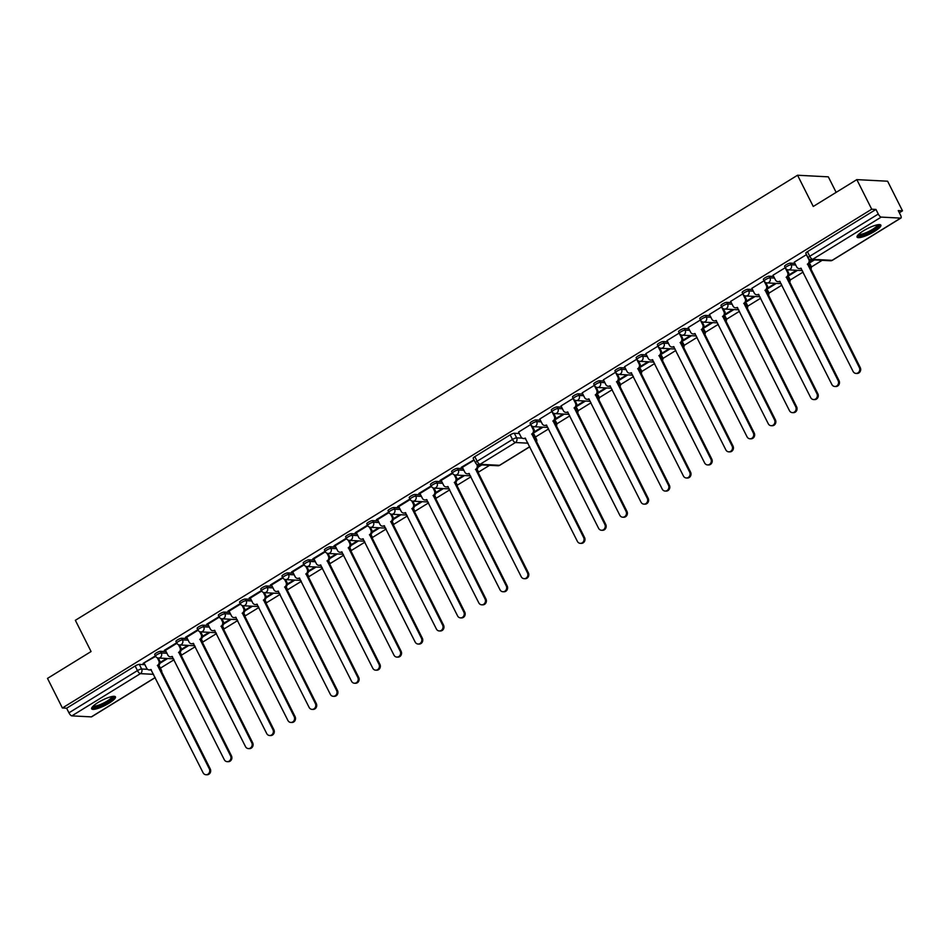 <?xml version="1.0" encoding="UTF-8"?>
<svg xmlns="http://www.w3.org/2000/svg" width="950" height="950" viewBox="0 0 950 950"><rect width="100%" height="100%" fill="white"/><g stroke="black" fill="none" stroke-linecap="round" stroke-linejoin="round"><path stroke-width="1.43" d="M441.821 481.686L436.216 481.401A3.42 0.76 153.3 0 0 432.072 482.992A3.42 0.76 153.3 0 0 430.445 484.607L431.264 486.246A3.42 0.76 -26.7 0 1 432.891 484.631A3.42 0.76 -26.7 0 1 437.036 483.027L442.641 483.324M208.525 625.468L202.92 625.171A3.42 0.76 153.3 0 0 198.776 626.774A3.42 0.76 153.3 0 0 197.149 628.377L197.968 630.016A3.42 0.76 -26.7 0 1 199.595 628.413A3.42 0.76 -26.7 0 1 203.739 626.81L209.344 627.095M187.316 638.531L181.711 638.246A3.42 0.76 153.3 0 0 177.567 639.849A3.42 0.76 153.3 0 0 175.94 641.452L176.759 643.091A3.42 0.76 -26.7 0 1 178.386 641.476A3.42 0.76 -26.7 0 1 182.531 639.884L188.136 640.169M229.734 612.394L224.129 612.097A3.42 0.76 153.3 0 0 219.984 613.7A3.42 0.76 153.3 0 0 218.357 615.315L219.177 616.954A3.42 0.76 -26.7 0 1 220.804 615.339A3.42 0.76 -26.7 0 1 224.948 613.736L230.553 614.033M250.942 599.319L245.338 599.034A3.42 0.76 153.3 0 0 241.193 600.638A3.42 0.76 153.3 0 0 239.566 602.241L240.386 603.879A3.42 0.76 -26.7 0 1 242.013 602.264A3.42 0.76 -26.7 0 1 246.157 600.661L251.762 600.958M272.151 586.257L266.546 585.96A3.42 0.76 153.3 0 0 262.402 587.563A3.42 0.76 153.3 0 0 260.775 589.166L261.594 590.805A3.42 0.76 -26.7 0 1 263.221 589.202A3.42 0.76 -26.7 0 1 267.366 587.599L272.971 587.884M293.36 573.183L287.755 572.886A3.42 0.76 153.3 0 0 283.611 574.489A3.42 0.76 153.3 0 0 281.984 576.104L282.803 577.731A3.42 0.76 -26.7 0 1 284.43 576.128A3.42 0.76 -26.7 0 1 288.574 574.524L294.179 574.821M314.569 560.108L308.964 559.823A3.42 0.76 153.3 0 0 304.819 561.426A3.42 0.76 153.3 0 0 303.192 563.029L304.012 564.668A3.42 0.76 -26.7 0 1 305.639 563.053A3.42 0.76 -26.7 0 1 309.783 561.45L315.388 561.747M335.777 547.046L330.173 546.749A3.42 0.76 153.3 0 0 326.028 548.352A3.42 0.76 153.3 0 0 324.401 549.955L325.221 551.594A3.42 0.76 -26.7 0 1 326.848 549.991A3.42 0.76 -26.7 0 1 330.992 548.388L336.597 548.673M356.986 533.971L351.381 533.674A3.42 0.76 153.3 0 0 347.237 535.278A3.42 0.76 153.3 0 0 345.61 536.893L346.429 538.519A3.42 0.76 -26.7 0 1 348.056 536.916A3.42 0.76 -26.7 0 1 352.201 535.313L357.806 535.61M378.195 520.897L372.59 520.612A3.42 0.76 153.3 0 0 368.446 522.203A3.42 0.76 153.3 0 0 366.819 523.818L367.638 525.457A3.42 0.76 -26.7 0 1 369.265 523.842A3.42 0.76 -26.7 0 1 373.409 522.239L379.014 522.536M399.404 507.822L393.799 507.537A3.42 0.76 153.3 0 0 389.654 509.141A3.42 0.76 153.3 0 0 388.027 510.744L388.847 512.383A3.42 0.76 -26.7 0 1 390.474 510.779A3.42 0.76 -26.7 0 1 394.618 509.176L400.223 509.461M420.613 494.76L415.008 494.463A3.42 0.76 153.3 0 0 410.863 496.066A3.42 0.76 153.3 0 0 409.236 497.681L410.056 499.308A3.42 0.76 -26.7 0 1 411.683 497.705A3.42 0.76 -26.7 0 1 415.827 496.102L421.432 496.399M166.107 651.605L160.502 651.308A3.42 0.76 153.3 0 0 156.358 652.911A3.42 0.76 153.3 0 0 154.731 654.526L155.551 656.165A3.42 0.76 -26.7 0 1 157.178 654.55A3.42 0.76 -26.7 0 1 161.322 652.947L166.927 653.244M463.03 468.611L457.425 468.326A3.42 0.76 153.3 0 0 453.281 469.929A3.42 0.76 153.3 0 0 451.654 471.532L452.473 473.171A3.42 0.76 -26.7 0 1 454.1 471.568A3.42 0.76 -26.7 0 1 458.244 469.965L463.849 470.25M769.168 276.201L769.987 277.839A3.42 0.76 -26.7 0 0 765.842 279.442A3.42 0.76 -26.7 0 0 764.216 281.046L763.396 279.419A3.42 0.76 -26.7 0 1 765.023 277.804A3.42 0.76 -26.7 0 1 769.168 276.201L773.704 276.438M747.959 289.275L748.778 290.914A3.42 0.76 -26.7 0 0 744.634 292.517A3.42 0.76 -26.7 0 0 743.007 294.12L742.188 292.481A3.42 0.76 -26.7 0 1 743.814 290.878A3.42 0.76 -26.7 0 1 747.959 289.275L752.495 289.512M726.75 302.349L727.569 303.976A3.42 0.76 -26.7 0 0 723.425 305.579A3.42 0.76 -26.7 0 0 721.798 307.194L720.979 305.556A3.42 0.76 -26.7 0 1 722.606 303.941A3.42 0.76 -26.7 0 1 726.75 302.349L731.286 302.575M705.541 315.412L706.361 317.051A3.42 0.76 -26.7 0 0 702.216 318.654A3.42 0.76 -26.7 0 0 700.589 320.257L699.77 318.63A3.42 0.76 -26.7 0 1 701.397 317.015A3.42 0.76 -26.7 0 1 705.541 315.412L710.078 315.649M684.332 328.486L685.152 330.125A3.42 0.76 -26.7 0 0 681.008 331.728A3.42 0.76 -26.7 0 0 679.381 333.331L678.561 331.692A3.42 0.76 -26.7 0 1 680.188 330.089A3.42 0.76 -26.7 0 1 684.332 328.486L688.869 328.724M663.124 341.561L663.943 343.188A3.42 0.76 -26.7 0 0 659.799 344.791A3.42 0.76 -26.7 0 0 658.172 346.406L657.352 344.767A3.42 0.76 -26.7 0 1 658.979 343.164A3.42 0.76 -26.7 0 1 663.124 341.561L667.66 341.798M641.915 354.623L642.734 356.262A3.42 0.76 -26.7 0 0 638.59 357.865A3.42 0.76 -26.7 0 0 636.963 359.468L636.144 357.841A3.42 0.76 -26.7 0 1 637.771 356.226A3.42 0.76 -26.7 0 1 641.915 354.623L646.451 354.861M620.706 367.697L621.526 369.336A3.42 0.76 -26.7 0 0 617.381 370.939A3.42 0.76 -26.7 0 0 615.754 372.543L614.935 370.904A3.42 0.76 -26.7 0 1 616.562 369.301A3.42 0.76 -26.7 0 1 620.706 367.697L625.242 367.935M599.497 380.772L600.317 382.399A3.42 0.76 -26.7 0 0 596.173 384.002A3.42 0.76 -26.7 0 0 594.546 385.617L593.726 383.978A3.42 0.76 -26.7 0 1 595.353 382.375A3.42 0.76 -26.7 0 1 599.497 380.772L604.034 381.009M578.289 393.834L579.108 395.473A3.42 0.76 -26.7 0 0 574.964 397.076A3.42 0.76 -26.7 0 0 573.337 398.691L572.518 397.053A3.42 0.76 -26.7 0 1 574.144 395.438A3.42 0.76 -26.7 0 1 578.289 393.834L582.825 394.072M557.08 406.909L557.899 408.548A3.42 0.76 -26.7 0 0 553.755 410.151A3.42 0.76 -26.7 0 0 552.128 411.754L551.309 410.115A3.42 0.76 -26.7 0 1 552.936 408.512A3.42 0.76 -26.7 0 1 557.08 406.909L561.616 407.146M535.871 419.983L536.691 421.622A3.42 0.76 -26.7 0 0 532.546 423.213A3.42 0.76 -26.7 0 0 530.919 424.828L530.1 423.189A3.42 0.76 -26.7 0 1 531.727 421.586A3.42 0.76 -26.7 0 1 535.871 419.983L540.408 420.221M790.376 263.138L791.196 264.765A3.42 0.76 -26.7 0 0 787.051 266.368A3.42 0.76 -26.7 0 0 785.424 267.983L784.605 266.344A3.42 0.76 -26.7 0 1 786.232 264.729A3.42 0.76 -26.7 0 1 790.376 263.138L794.913 263.364M97.992 702.561A13.324 2.957 -26.7 0 1 115.449 696.861A13.324 2.957 -26.7 0 1 109.107 703.143A13.324 2.957 -26.7 0 1 91.651 708.831A13.324 2.957 -26.7 0 1 97.992 702.561M863.408 230.838A13.324 2.957 -26.7 0 1 880.864 225.15A13.324 2.957 -26.7 0 1 874.523 231.42A13.324 2.957 -26.7 0 1 857.066 237.12A13.324 2.957 -26.7 0 1 863.408 230.838M160.396 668.159L174.04 659.763M181.438 655.191L195.249 646.689M202.647 642.129L216.458 633.614M223.856 629.054L237.666 620.552M245.064 615.98L258.875 607.477M266.273 602.906L280.084 594.403M287.482 589.843L301.293 581.341M308.691 576.769L322.501 568.266M329.899 563.694L343.698 555.192M351.108 550.632L364.907 542.129M372.317 537.558L386.116 529.055M393.526 524.483L407.324 515.981M414.734 511.421L428.533 502.906M435.943 498.346L449.742 489.844M457.152 485.272L470.951 476.769M478.361 472.209L489.535 465.322M535.42 437.036L548.601 428.913M556.807 423.866L569.81 415.851M578.016 410.792L591.019 402.776M599.224 397.718L612.227 389.702M620.433 384.643L633.436 376.639M641.642 371.581L654.645 363.565M662.851 358.506L675.854 350.491M684.059 345.432L697.062 337.416M705.268 332.369L718.271 324.354M726.477 319.295L739.48 311.279M747.686 306.221L760.689 298.205M768.894 293.158L781.898 285.142M790.103 280.084L803.106 272.068M811.312 267.009L822.142 260.336M899.353 212.764L902.5 210.817L898.261 210.591L900.576 215.211A3.42 1.211 58.4 0 1 900.944 218.037A3.42 1.211 58.4 0 1 900.648 218.108L881.196 217.099L812.678 259.326L832.129 260.336L900.648 218.108M836.143 192.363L828.329 176.842L797.549 175.239L813.259 206.471L856.829 179.621L871.72 209.214L62.391 707.988L47.5 678.395L91.069 651.546L75.359 620.303L797.549 175.239M856.829 179.621L887.609 181.213L902.5 210.817M155.408 655.868L143.129 663.397L155.669 656.379M176.617 642.794L164.338 650.334L165.407 650.382L165.134 649.847M473.991 459.824L461.261 467.341L462.329 467.4L462.056 466.854M452.331 472.874L440.052 480.415L441.121 480.474L440.848 479.928M431.122 485.949L418.843 493.489L419.912 493.537L419.639 492.991M409.913 499.011L397.634 506.552L398.703 506.611L398.43 506.065M388.704 512.086L376.426 519.626L377.494 519.686L377.221 519.139M367.496 525.16L355.217 532.701L356.286 532.748L356.012 532.202M346.287 538.222L334.008 545.763L335.077 545.822L334.804 545.276M325.078 551.297L312.799 558.837L313.868 558.897L313.595 558.351M303.869 564.371L291.591 571.912L292.659 571.959L292.386 571.413M282.661 577.446L270.382 584.974L271.451 585.034L271.178 584.487M261.452 590.508L249.173 598.049L250.242 598.108L249.969 597.562M240.243 603.582L227.964 611.123L229.033 611.171L228.76 610.624M219.034 616.657L206.756 624.186L207.824 624.245L207.551 623.699M197.826 629.719L185.547 637.26L186.616 637.319L186.342 636.773M179.716 652.318L180.773 653.956A3.42 0.76 -26.7 0 1 181.106 654.099L180.286 652.472A3.42 0.76 153.3 0 0 179.954 652.329M434.221 495.461L435.278 497.111A3.42 0.76 -26.7 0 1 435.611 497.254L434.791 495.615A3.42 0.76 153.3 0 0 434.459 495.484M413.012 508.535L414.069 510.186A3.42 0.76 -26.7 0 1 414.402 510.328L413.582 508.689A3.42 0.76 153.3 0 0 413.25 508.547M391.804 521.609L392.861 523.26A3.42 0.76 -26.7 0 1 393.193 523.403L392.374 521.764A3.42 0.76 153.3 0 0 392.041 521.621M370.595 534.684L371.652 536.322A3.42 0.76 -26.7 0 1 371.984 536.465L371.165 534.826A3.42 0.76 153.3 0 0 370.832 534.696M349.386 547.746L350.443 549.397A3.42 0.76 -26.7 0 1 350.776 549.539L349.956 547.901A3.42 0.76 153.3 0 0 349.624 547.758M328.178 560.821L329.234 562.471A3.42 0.76 -26.7 0 1 329.567 562.614L328.747 560.975A3.42 0.76 153.3 0 0 328.415 560.832M306.969 573.895L308.026 575.534A3.42 0.76 -26.7 0 1 308.358 575.676L307.539 574.038A3.42 0.76 153.3 0 0 307.206 573.907M285.76 586.957L286.817 588.608A3.42 0.76 -26.7 0 1 287.149 588.751L286.33 587.112A3.42 0.76 153.3 0 0 285.998 586.969M264.551 600.032L265.608 601.683A3.42 0.76 -26.7 0 1 265.941 601.825L265.121 600.186A3.42 0.76 153.3 0 0 264.789 600.044M243.141 605.744L244.518 608.487A3.42 3.099 93 0 1 243.295 613.13L244.399 614.745A3.42 0.76 -26.7 0 1 244.732 614.887L243.912 613.261A3.42 0.76 153.3 0 0 243.58 613.118M222.134 626.169L223.191 627.819A3.42 0.76 -26.7 0 1 223.523 627.962L222.704 626.323A3.42 0.76 153.3 0 0 222.371 626.181M200.925 639.243L201.982 640.894A3.42 0.76 -26.7 0 1 202.314 641.036L201.495 639.398A3.42 0.76 153.3 0 0 201.162 639.255M455.228 475.036L456.606 477.779A3.42 3.099 93 0 1 455.383 482.434L456.487 484.049A3.42 0.76 -26.7 0 1 456.819 484.179L456 482.553A3.42 0.76 153.3 0 0 455.668 482.41M476.639 469.324L477.696 470.974A3.42 0.76 -26.7 0 1 478.028 471.117L477.209 469.478A3.42 0.76 153.3 0 0 476.876 469.336M91.806 716.585A3.42 1.211 -121.6 0 1 91.616 716.822A3.42 1.211 -121.6 0 1 91.319 716.882L71.868 715.873A3.42 1.211 -121.6 0 1 68.946 712.821L137.465 670.593A3.42 0.76 -26.7 0 1 141.609 668.99L147.583 669.311M144.899 664.679L139.294 664.383A3.42 0.76 153.3 0 0 135.149 665.986L66.631 708.213L68.946 712.821M66.631 708.213L62.391 707.988M530.729 424.531L518.581 432.072M539.79 418.997L551.986 411.457M560.999 405.935L573.194 398.394M582.207 392.861L594.403 385.32M603.416 379.786L615.612 372.246M636.702 359.219L639.101 363.981A3.42 3.099 -87 0 1 637.877 368.624L689.664 472.126A3.931 3.562 -87 0 1 686.328 477.981A3.931 3.562 -87 0 1 683.406 475.986L631.216 372.733A3.42 3.099 -87 0 1 627 371.438L624.542 366.712L636.821 359.183M645.834 353.649L658.029 346.109M667.043 340.575L679.238 333.034M688.251 327.512L700.447 319.96M709.46 314.438L721.656 306.897M730.669 301.364L742.864 293.823M751.877 288.301L764.073 280.749M785.163 267.722L787.562 272.484A3.42 3.099 -87 0 1 786.339 277.139L838.126 380.629A3.931 3.562 -87 0 1 834.789 386.484A3.931 3.562 -87 0 1 831.867 384.489L779.677 281.236A3.42 3.099 -87 0 1 775.461 279.941L772.991 275.227L785.282 267.686M794.295 262.152L806.491 254.612M554.016 420.921L555.322 420.992A3.42 0.76 -26.7 0 1 555.655 421.135L556.474 422.774A3.42 0.76 -26.7 0 0 556.142 422.631A3.42 3.099 93 0 1 556.166 425.873M575.225 407.859L576.531 407.918A3.42 0.76 -26.7 0 1 576.864 408.061L577.683 409.699A3.42 0.76 -26.7 0 0 577.351 409.557A3.42 3.099 93 0 1 577.374 412.799M596.434 394.784L597.74 394.856A3.42 0.76 -26.7 0 1 598.072 394.998L598.892 396.625A3.42 0.76 -26.7 0 0 598.559 396.483L596.909 396.399M617.298 374.074L618.818 377.091A3.42 3.099 93 0 1 617.595 381.746L618.949 381.781A3.42 0.76 -26.7 0 1 619.281 381.924L620.101 383.562A3.42 0.76 -26.7 0 0 619.768 383.42A3.42 3.099 93 0 1 619.792 386.662M638.851 368.647L640.158 368.707A3.42 0.76 -26.7 0 1 640.49 368.849L641.309 370.488A3.42 0.76 -26.7 0 0 640.977 370.346A3.42 3.099 93 0 1 641.001 373.588M660.06 355.573L661.366 355.644A3.42 0.76 -26.7 0 1 661.699 355.775L662.518 357.414A3.42 0.76 -26.7 0 0 662.186 357.271L660.535 357.188M681.269 342.499L682.575 342.57A3.42 0.76 -26.7 0 1 682.908 342.713L683.727 344.351A3.42 0.76 -26.7 0 0 683.394 344.209A3.42 3.099 93 0 1 683.418 347.439M702.477 329.436L703.784 329.496A3.42 0.76 -26.7 0 1 704.116 329.638L704.936 331.277A3.42 0.76 -26.7 0 0 704.603 331.134A3.42 3.099 93 0 1 704.627 334.376M723.686 316.362L724.992 316.433A3.42 0.76 -26.7 0 1 725.325 316.564L726.144 318.202A3.42 0.76 -26.7 0 0 725.812 318.06L724.161 317.977M744.895 303.288L746.201 303.359A3.42 0.76 -26.7 0 1 746.534 303.501L747.353 305.14A3.42 0.76 -26.7 0 0 747.021 304.997A3.42 3.099 93 0 1 747.044 308.228M766.104 290.213L767.41 290.284A3.42 0.76 -26.7 0 1 767.742 290.427L768.562 292.066A3.42 0.76 -26.7 0 0 768.229 291.923A3.42 3.099 93 0 1 768.253 295.165M787.312 277.151L788.619 277.222A3.42 0.76 -26.7 0 1 788.951 277.353L789.771 278.991A3.42 0.76 -26.7 0 0 789.438 278.849A3.42 3.099 93 0 1 789.462 282.091M808.521 264.076L809.828 264.147A3.42 0.76 -26.7 0 1 810.16 264.29L810.979 265.917A3.42 0.76 -26.7 0 0 810.647 265.786A3.42 3.099 93 0 1 810.671 269.016M776.328 283.409L767.208 289.026M797.537 270.334L788.417 275.963M814.411 259.932L809.626 262.889M543.032 427.179L533.912 432.808M564.241 414.117L555.121 419.734M585.449 401.043L576.329 406.671M606.658 387.968L597.538 393.597M627.867 374.906L618.747 380.522M649.076 361.831L639.956 367.46M670.284 348.757L661.164 354.386M691.493 335.694L682.373 341.311M712.702 322.62L703.582 328.237M733.911 309.546L724.791 315.174M755.119 296.483L745.999 302.1M767.564 288.099L775.259 283.349M746.356 301.162L754.051 296.424M725.147 314.236L732.842 309.498M703.938 327.311L711.633 322.561M682.729 340.373L690.424 335.635M661.521 353.447L669.216 348.709M640.312 366.522L648.007 361.772M619.103 379.584L626.798 374.846M597.894 392.659L605.589 387.921M576.686 405.733L584.381 400.983M555.477 418.808L563.172 414.058M534.268 431.87L541.963 427.132M788.773 275.025L796.468 270.275M809.982 261.951L813.342 259.884M807.441 251.667L809.756 256.274A3.42 0.76 -26.7 0 0 808.129 257.889L805.814 253.27A3.42 0.76 -26.7 0 1 807.441 251.667L875.959 209.439L878.275 214.047A3.42 1.211 58.4 0 0 881.196 217.099M875.959 209.439L871.72 209.214M158.507 665.38L161.061 670.011A3.42 0.76 -26.7 0 1 161.393 670.154L159.078 665.534A3.42 0.76 153.3 0 0 158.745 665.392M166.594 658.457L160.063 662.482M159.968 663.266L167.663 658.516M187.803 645.394L181.272 649.42M181.177 650.192L188.872 645.442M165.407 650.382L176.878 643.316M209.012 632.32L202.481 636.346M202.386 637.117L210.081 632.379M186.616 637.319L198.087 630.242M230.221 619.246L223.689 623.271M223.594 624.055L231.289 619.305M207.824 624.245L219.296 617.168M251.429 606.183L244.898 610.209M244.803 610.981L252.498 606.231M229.033 611.171L240.504 604.105M272.638 593.109L266.107 597.134M266.012 597.906L273.707 593.168M250.242 598.108L261.713 591.031M271.451 585.034L282.922 577.956M293.847 580.034L287.316 584.06M287.221 584.832L294.916 580.094M315.056 566.972L308.524 570.997M308.429 571.769L316.124 567.019M292.659 571.959L304.131 564.894M336.264 553.898L329.733 557.923M329.638 558.695L337.333 553.957M313.868 558.897L325.339 551.819M357.473 540.823L350.942 544.849M350.847 545.621L358.542 540.883M335.077 545.822L346.548 538.745M378.682 527.761L372.151 531.786M372.056 532.558L379.751 527.808M356.286 532.748L367.757 525.671M399.891 514.686L393.359 518.712M393.264 519.484L400.959 514.746M377.494 519.686L388.966 512.608M421.099 501.612L414.568 505.637M414.473 506.409L422.168 501.671M398.703 506.611L410.174 499.534M442.308 488.537L435.777 492.563M435.682 493.347L443.377 488.597M419.912 493.537L431.383 486.459M463.517 475.475L456.986 479.501M456.891 480.272L464.586 475.522M441.121 480.474L452.592 473.397M480.736 464.859L478.194 466.426M478.099 467.198L481.804 464.918M462.329 467.4L474.133 460.121M474.822 456.641L477.149 461.261A3.42 0.76 153.3 0 0 475.522 462.864L473.195 458.256A3.42 0.76 -26.7 0 1 474.822 456.641L510.174 434.863A3.42 0.76 -26.7 0 1 514.318 433.259L519.306 433.521M532.582 434.209L533.769 434.269A3.42 0.76 -26.7 0 1 534.102 434.411L536.418 439.031A3.42 0.76 153.3 0 0 536.085 438.888L533.769 434.269M794.271 262.105L796.67 266.867A3.42 3.099 -87 0 0 800.886 268.173L853.076 371.414A3.931 3.562 -87 0 0 859.227 371.545A3.931 3.562 -87 0 0 859.334 367.567L807.547 264.064A3.42 3.099 -87 0 0 808.771 259.409L809.697 259.457A3.42 3.099 93 0 1 808.474 264.112L860.261 367.614A3.931 3.562 93 0 1 856.924 373.457L855.998 373.409M801.301 268.47A3.42 3.099 93 0 1 800.137 268.648L799.211 268.601M806.372 254.648L808.771 259.409M807.346 264.183L808.272 264.231M462.116 466.806L464.787 472.114A3.42 3.099 -87 0 0 469.003 473.421L521.194 576.662A3.931 3.562 -87 0 0 527.345 576.793A3.931 3.562 -87 0 0 527.452 572.814L475.665 469.312A3.42 3.099 -87 0 0 476.888 464.657L477.814 464.704A3.42 3.099 93 0 1 476.591 469.359L528.378 572.862A3.931 3.562 93 0 1 525.041 578.704L524.115 578.657M469.419 473.718A3.42 3.099 93 0 1 468.255 473.896L467.329 473.848M475.463 469.431L476.389 469.478M786.968 269.503L788.488 272.531A3.42 3.099 93 0 1 787.265 277.186L839.052 380.677A3.931 3.562 93 0 1 835.715 386.531L834.789 386.484M780.092 281.533A3.42 3.099 93 0 1 778.929 281.723L778.002 281.675M786.137 277.257L787.063 277.305M751.854 288.254L754.252 293.016A3.42 3.099 -87 0 0 758.468 294.31L810.659 397.551A3.931 3.562 -87 0 0 816.81 397.694A3.931 3.562 -87 0 0 816.917 393.704L765.13 290.201A3.42 3.099 -87 0 0 766.353 285.558L767.279 285.606A3.42 3.099 93 0 1 766.056 290.249L817.843 393.751A3.931 3.562 93 0 1 814.506 399.606L813.58 399.546M765.759 282.577L767.279 285.606M758.884 294.607A3.42 3.099 93 0 1 757.72 294.797L756.794 294.749M763.954 280.796L766.353 285.558M764.928 290.332L765.854 290.379M730.645 301.316L733.044 306.078A3.42 3.099 -87 0 0 737.259 307.384L789.45 410.626A3.931 3.562 -87 0 0 795.601 410.756A3.931 3.562 -87 0 0 795.708 406.778L743.921 303.276A3.42 3.099 -87 0 0 745.144 298.621L746.071 298.668A3.42 3.099 93 0 1 744.847 303.323L796.634 406.826A3.931 3.562 93 0 1 793.297 412.668L792.371 412.621M744.551 295.652L746.071 298.668M737.675 307.681A3.42 3.099 93 0 1 736.511 307.859L735.585 307.812M742.746 293.859L745.144 298.621M743.719 303.394L744.646 303.454M709.436 314.391L711.835 319.152A3.42 3.099 -87 0 0 716.051 320.447L768.241 423.7A3.931 3.562 -87 0 0 774.393 423.831A3.931 3.562 -87 0 0 774.499 419.841L722.712 316.35A3.42 3.099 -87 0 0 723.936 311.695L724.862 311.742A3.42 3.099 93 0 1 723.639 316.397L775.426 419.888A3.931 3.562 93 0 1 772.089 425.742L771.163 425.695M723.342 308.714L724.862 311.742M716.466 320.756A3.42 3.099 93 0 1 715.303 320.934L714.376 320.886M721.537 306.933L723.936 311.695M722.511 316.469L723.437 316.516M688.227 327.465L690.626 332.227A3.42 3.099 -87 0 0 694.842 333.521L747.033 436.774A3.931 3.562 -87 0 0 753.184 436.905A3.931 3.562 -87 0 0 753.291 432.915L701.504 329.412A3.42 3.099 -87 0 0 702.727 324.769L703.653 324.817A3.42 3.099 93 0 1 702.43 329.46L754.217 432.963A3.931 3.562 93 0 1 750.88 438.817L749.954 438.769M702.133 321.789L703.653 324.817M695.258 333.818A3.42 3.099 93 0 1 694.094 334.008L693.168 333.961M700.328 320.008L702.727 324.769M701.302 329.543L702.228 329.591M667.019 340.527L669.418 345.289A3.42 3.099 -87 0 0 673.633 346.596L725.824 449.837A3.931 3.562 -87 0 0 731.975 449.968A3.931 3.562 -87 0 0 732.082 445.989L680.295 342.487A3.42 3.099 -87 0 0 681.518 337.832L682.444 337.879A3.42 3.099 93 0 1 681.221 342.534L733.008 446.037A3.931 3.562 93 0 1 729.671 451.879L728.745 451.832M680.924 334.863L682.444 337.879M674.049 346.892A3.42 3.099 93 0 1 672.885 347.071L671.959 347.023M679.119 333.082L681.518 337.832M680.093 342.617L681.019 342.665M645.81 353.602L648.209 358.364A3.42 3.099 -87 0 0 652.424 359.658L704.615 462.911A3.931 3.562 -87 0 0 710.766 463.042A3.931 3.562 -87 0 0 710.873 459.052L659.086 355.561A3.42 3.099 -87 0 0 660.309 350.906L661.236 350.954A3.42 3.099 93 0 1 660.012 355.609L711.799 459.099A3.931 3.562 93 0 1 708.462 464.954L707.536 464.906M659.716 347.926L661.236 350.954M652.84 359.967A3.42 3.099 93 0 1 651.676 360.145L650.75 360.098M657.911 346.144L660.309 350.906M658.884 355.68L659.811 355.728M638.507 361L640.027 364.028A3.42 3.099 93 0 1 638.804 368.671L690.591 472.174A3.931 3.562 93 0 1 687.254 478.028L686.328 477.981M631.631 373.029A3.42 3.099 93 0 1 630.467 373.219L629.541 373.172M637.676 368.754L638.602 368.802M603.393 379.751L605.791 384.501A3.42 3.099 -87 0 0 610.007 385.807L662.197 489.048A3.931 3.562 -87 0 0 668.349 489.191A3.931 3.562 -87 0 0 668.456 485.201L616.669 381.698A3.42 3.099 -87 0 0 617.892 377.043L618.818 377.091M616.669 381.698L617.595 381.746L669.382 485.248A3.931 3.562 93 0 1 666.045 491.091L665.119 491.043M610.422 386.104A3.42 3.099 93 0 1 609.259 386.282L608.332 386.234M615.493 372.293L617.892 377.043M616.467 381.829L617.393 381.876M582.184 392.813L584.582 397.575A3.42 3.099 -87 0 0 588.798 398.869L640.989 502.122A3.931 3.562 -87 0 0 647.14 502.253A3.931 3.562 -87 0 0 647.247 498.263L595.46 394.772A3.42 3.099 -87 0 0 596.683 390.117L597.609 390.165A3.42 3.099 93 0 1 596.386 394.82L648.173 498.311A3.931 3.562 93 0 1 644.836 504.165L643.91 504.117M596.089 387.137L597.609 390.165M589.214 399.178A3.42 3.099 93 0 1 588.05 399.356L587.124 399.309M594.284 385.356L596.683 390.117M595.258 394.891L596.184 394.939M560.975 405.887L563.374 410.649A3.42 3.099 -87 0 0 567.589 411.944L619.78 515.197A3.931 3.562 -87 0 0 625.931 515.327A3.931 3.562 -87 0 0 626.038 511.338L574.251 407.835A3.42 3.099 -87 0 0 575.474 403.192L576.401 403.239A3.42 3.099 93 0 1 575.178 407.883L626.964 511.385A3.931 3.562 93 0 1 623.627 517.239L622.701 517.192M574.881 400.211L576.401 403.239M568.005 412.241A3.42 3.099 93 0 1 566.841 412.431L565.915 412.383M573.076 398.43L575.474 403.192M574.049 407.966L574.976 408.013M539.766 418.962L542.165 423.712A3.42 3.099 -87 0 0 546.381 425.018L598.571 528.259A3.931 3.562 -87 0 0 604.722 528.402A3.931 3.562 -87 0 0 604.829 524.412L553.043 420.909A3.42 3.099 -87 0 0 554.266 416.254L555.192 416.302A3.42 3.099 93 0 1 553.969 420.957L605.756 524.459A3.931 3.562 93 0 1 602.419 530.302L601.492 530.254M553.672 413.286L555.192 416.302M546.796 425.315A3.42 3.099 93 0 1 545.633 425.505L544.706 425.446M551.867 411.504L554.266 416.254M552.841 421.04L553.767 421.088M518.558 432.024L520.956 436.786A3.42 3.099 -87 0 0 525.172 438.081L577.362 541.334A3.931 3.562 -87 0 0 583.514 541.464A3.931 3.562 -87 0 0 583.621 537.474L531.834 433.984A3.42 3.099 -87 0 0 533.057 429.329L533.983 429.376A3.42 3.099 93 0 1 532.76 434.031L584.547 537.522A3.931 3.562 93 0 1 581.21 543.376L580.284 543.329M532.463 426.36L533.983 429.376M525.587 438.389A3.42 3.099 93 0 1 524.424 438.567L523.497 438.52M530.658 424.567L533.057 429.329M531.632 434.103L532.558 434.15M440.907 479.881L443.579 485.189A3.42 3.099 -87 0 0 447.794 486.483L499.985 589.736A3.931 3.562 -87 0 0 506.136 589.867A3.931 3.562 -87 0 0 506.243 585.877L454.456 482.386A3.42 3.099 -87 0 0 455.679 477.731L456.606 477.779M454.456 482.386L455.383 482.434L507.169 585.924A3.931 3.562 93 0 1 503.832 591.779L502.906 591.731M448.21 486.78A3.42 3.099 93 0 1 447.046 486.97L446.12 486.923M454.195 474.786L455.679 477.731M454.254 482.505L455.181 482.553M419.698 492.955L422.37 498.263A3.42 3.099 -87 0 0 426.586 499.558L478.776 602.799A3.931 3.562 -87 0 0 484.928 602.941A3.931 3.562 -87 0 0 485.034 598.951L433.247 495.449A3.42 3.099 -87 0 0 434.471 490.806L435.397 490.853A3.42 3.099 93 0 1 434.174 495.496L485.961 598.999A3.931 3.562 93 0 1 482.624 604.853L481.697 604.794M434.019 488.11L435.397 490.853M427.001 499.854A3.42 3.099 93 0 1 425.838 500.044L424.911 499.997M432.986 487.849L434.471 490.806M433.046 495.579L433.972 495.627M398.489 506.029L401.161 511.326A3.42 3.099 -87 0 0 405.377 512.632L457.567 615.873A3.931 3.562 -87 0 0 463.719 616.004A3.931 3.562 -87 0 0 463.826 612.026L412.039 508.523A3.42 3.099 -87 0 0 413.262 503.868L414.188 503.916A3.42 3.099 93 0 1 412.965 508.571L464.752 612.073A3.931 3.562 93 0 1 461.415 617.916L460.489 617.868M412.811 501.184L414.188 503.916M405.793 512.929A3.42 3.099 93 0 1 404.629 513.107L403.702 513.059M411.777 500.923L413.262 503.868M411.837 508.642L412.763 508.701M377.281 519.092L379.952 524.4A3.42 3.099 -87 0 0 384.168 525.694L436.359 628.947A3.931 3.562 -87 0 0 442.51 629.078A3.931 3.562 -87 0 0 442.617 625.088L390.83 521.597A3.42 3.099 -87 0 0 392.053 516.942L392.979 516.99A3.42 3.099 93 0 1 391.756 521.645L443.543 625.136A3.931 3.562 93 0 1 440.206 630.99L439.28 630.943M391.602 514.247L392.979 516.99M384.584 526.003A3.42 3.099 93 0 1 383.42 526.181L382.494 526.134M390.569 513.997L392.053 516.942M390.628 521.716L391.554 521.764M356.072 532.166L358.744 537.474A3.42 3.099 -87 0 0 362.959 538.769L415.15 642.022A3.931 3.562 -87 0 0 421.301 642.153A3.931 3.562 -87 0 0 421.408 638.163L369.621 534.66A3.42 3.099 -87 0 0 370.844 530.017L371.771 530.064A3.42 3.099 93 0 1 370.548 534.707L422.334 638.21A3.931 3.562 93 0 1 418.997 644.064L418.071 644.017M370.393 527.321L371.771 530.064M363.375 539.066A3.42 3.099 93 0 1 362.211 539.256L361.285 539.208M369.36 527.06L370.844 530.017M369.419 534.791L370.346 534.838M334.863 545.241L337.535 550.537A3.42 3.099 -87 0 0 341.751 551.843L393.941 655.084A3.931 3.562 -87 0 0 400.093 655.215A3.931 3.562 -87 0 0 400.199 651.237L348.412 547.734A3.42 3.099 -87 0 0 349.636 543.079L350.562 543.127A3.42 3.099 93 0 1 349.339 547.782L401.126 651.284A3.931 3.562 93 0 1 397.789 657.127L396.863 657.079M349.184 540.396L350.562 543.127M342.166 552.14A3.42 3.099 93 0 1 341.003 552.318L340.076 552.271M348.151 540.134L349.636 543.079M348.211 547.865L349.137 547.913M313.654 558.303L316.326 563.611A3.42 3.099 -87 0 0 320.542 564.906L372.733 668.159A3.931 3.562 -87 0 0 378.884 668.289A3.931 3.562 -87 0 0 378.991 664.299L327.204 560.809A3.42 3.099 -87 0 0 328.427 556.154L329.353 556.201A3.42 3.099 93 0 1 328.13 560.856L379.917 664.347A3.931 3.562 93 0 1 376.58 670.201L375.654 670.154M327.976 553.458L329.353 556.201M320.957 565.214A3.42 3.099 93 0 1 319.794 565.393L318.867 565.345M326.942 553.209L328.427 556.154M327.002 560.928L327.928 560.975M292.446 571.378L295.118 576.686A3.42 3.099 -87 0 0 299.333 577.98L351.524 681.233A3.931 3.562 -87 0 0 357.675 681.364A3.931 3.562 -87 0 0 357.782 677.374L305.995 573.871A3.42 3.099 -87 0 0 307.218 569.228L308.144 569.276A3.42 3.099 93 0 1 306.921 573.919L358.708 677.421A3.931 3.562 93 0 1 355.371 683.276L354.445 683.228M306.767 566.533L308.144 569.276M299.749 578.277A3.42 3.099 93 0 1 298.585 578.467L297.659 578.419M305.734 566.271L307.218 569.228M305.793 574.002L306.719 574.049M271.237 584.452L273.909 589.748A3.42 3.099 -87 0 0 278.124 591.054L330.315 694.296A3.931 3.562 -87 0 0 336.466 694.438A3.931 3.562 -87 0 0 336.573 690.448L284.786 586.946A3.42 3.099 -87 0 0 286.009 582.291L286.936 582.338A3.42 3.099 93 0 1 285.712 586.993L337.499 690.496A3.931 3.562 93 0 1 334.162 696.338L333.236 696.291M285.558 579.607L286.936 582.338M278.54 591.351A3.42 3.099 93 0 1 277.376 591.529L276.45 591.482M284.525 579.346L286.009 582.291M284.584 587.076L285.511 587.124M250.028 597.514L252.7 602.822A3.42 3.099 -87 0 0 256.916 604.117L309.106 707.37A3.931 3.562 -87 0 0 315.258 707.501A3.931 3.562 -87 0 0 315.364 703.511L263.577 600.02A3.42 3.099 -87 0 0 264.801 595.365L265.727 595.413A3.42 3.099 93 0 1 264.504 600.067L316.291 703.558A3.931 3.562 93 0 1 312.954 709.413L312.027 709.365M264.349 592.669L265.727 595.413M257.331 604.426A3.42 3.099 93 0 1 256.168 604.604L255.241 604.556M263.316 592.42L264.801 595.365M263.376 600.139L264.302 600.186M228.819 610.589L231.491 615.897A3.42 3.099 -87 0 0 235.707 617.191L287.897 720.444A3.931 3.562 -87 0 0 294.049 720.575A3.931 3.562 -87 0 0 294.156 716.585L242.369 613.082A3.42 3.099 -87 0 0 243.592 608.439L244.518 608.487M242.369 613.082L243.295 613.13L295.082 716.633A3.931 3.562 93 0 1 291.745 722.487L290.819 722.439M236.123 617.488A3.42 3.099 93 0 1 234.959 617.678L234.033 617.631M242.107 605.482L243.592 608.439M242.167 613.213L243.093 613.261M207.611 623.663L210.283 628.959A3.42 3.099 -87 0 0 214.498 630.266L266.689 733.507A3.931 3.562 -87 0 0 272.84 733.649A3.931 3.562 -87 0 0 272.947 729.659L221.16 626.157A3.42 3.099 -87 0 0 222.383 621.502L223.309 621.549A3.42 3.099 93 0 1 222.086 626.204L273.873 729.707A3.931 3.562 93 0 1 270.536 735.549L269.61 735.502M221.932 618.818L223.309 621.549M214.914 630.562A3.42 3.099 93 0 1 213.75 630.752L212.824 630.693M220.899 618.557L222.383 621.502M220.958 626.288L221.884 626.335M186.402 636.726L189.074 642.034A3.42 3.099 -87 0 0 193.289 643.328L245.48 746.581A3.931 3.562 -87 0 0 251.631 746.712A3.931 3.562 -87 0 0 251.738 742.722L199.951 639.231A3.42 3.099 -87 0 0 201.174 634.576L202.101 634.624A3.42 3.099 93 0 1 200.877 639.279L252.664 742.769A3.931 3.562 93 0 1 249.328 748.624L248.401 748.576M200.723 631.881L202.101 634.624M193.705 643.637A3.42 3.099 93 0 1 192.541 643.815L191.615 643.768M199.69 631.631L201.174 634.576M199.749 639.35L200.676 639.398M165.193 649.8L167.865 655.108A3.42 3.099 -87 0 0 172.081 656.403L224.271 759.656A3.931 3.562 -87 0 0 230.422 759.786A3.931 3.562 -87 0 0 230.529 755.796L178.743 652.294A3.42 3.099 -87 0 0 179.966 647.651L180.892 647.698A3.42 3.099 93 0 1 179.669 652.341L231.456 755.844A3.931 3.562 93 0 1 228.119 761.698L227.192 761.651M179.514 644.955L180.892 647.698M172.496 656.699A3.42 3.099 93 0 1 171.333 656.889L170.406 656.842M178.481 644.694L179.966 647.651M178.541 652.424L179.467 652.472M143.984 662.874L146.656 668.171A3.42 3.099 -87 0 0 150.872 669.477L203.062 772.718A3.931 3.562 -87 0 0 209.214 772.861A3.931 3.562 -87 0 0 209.321 768.871L157.534 665.368A3.42 3.099 -87 0 0 158.757 660.713L159.683 660.773A3.42 3.099 93 0 1 158.46 665.416L210.247 768.918A3.931 3.562 93 0 1 206.91 774.761L205.984 774.713M158.306 658.029L159.683 660.773M151.287 669.774A3.42 3.099 93 0 1 150.124 669.964L149.197 669.916M157.273 657.768L158.757 660.713M157.332 665.499L158.258 665.546M878.572 224.627A11.531 2.565 -26.7 0 1 873.181 230.197A11.531 2.565 -26.7 0 1 858.016 234.971M858.729 234.258A10.676 2.375 153.3 0 0 872.444 229.437A10.676 2.375 153.3 0 0 877.586 224.782M857.102 236.312A13.229 2.933 153.3 0 0 873.893 230.232A13.229 2.933 153.3 0 0 880.199 224.687M113.157 696.35A11.531 2.565 -26.7 0 1 107.766 701.908A11.531 2.565 -26.7 0 1 92.601 706.681M93.314 705.981A10.676 2.375 153.3 0 0 107.029 701.148A10.676 2.375 153.3 0 0 112.159 696.492M91.675 708.023A13.229 2.933 153.3 0 0 108.478 701.943A13.229 2.933 153.3 0 0 114.784 696.409M436.216 481.401L437.036 483.027A3.42 3.099 93 0 1 434.138 488.122A3.42 3.42 0 0 1 431.264 486.246M202.92 625.171L203.739 626.81A3.42 3.099 93 0 1 200.842 631.893A3.42 3.42 0 0 1 197.968 630.016M181.711 638.246L182.531 639.884A3.42 3.099 93 0 1 179.633 644.967A3.42 3.42 0 0 1 176.759 643.091M224.129 612.097L224.948 613.736A3.42 3.099 93 0 1 222.051 618.818A3.42 3.42 0 0 1 219.177 616.954M245.338 599.034L246.157 600.661A3.42 3.099 93 0 1 243.259 605.756A3.42 3.42 0 0 1 240.386 603.879M266.546 585.96L267.366 587.599A3.42 3.099 -87 0 1 264.468 592.681L279.609 593.465M287.755 572.886L288.574 574.524A3.42 3.099 93 0 1 285.677 579.607A3.42 3.42 0 0 1 282.803 577.731M308.964 559.823L309.783 561.45A3.42 3.099 93 0 1 306.886 566.544A3.42 3.42 0 0 1 304.012 564.668M330.173 546.749L330.992 548.388A3.42 3.099 93 0 1 328.094 553.47A3.42 3.42 0 0 1 325.221 551.594M351.381 533.674L352.201 535.313A3.42 3.099 93 0 1 349.303 540.396A3.42 3.42 0 0 1 346.429 538.519M372.59 520.612L373.409 522.239A3.42 3.099 93 0 1 370.512 527.333A3.42 3.42 0 0 1 367.638 525.457M393.799 507.537L394.618 509.176A3.42 3.099 -87 0 1 391.721 514.259L406.861 515.043M415.008 494.463L415.827 496.102A3.42 3.099 93 0 1 412.929 501.184A3.42 3.42 0 0 1 410.056 499.308M160.502 651.308L161.322 652.947A3.42 3.099 93 0 1 158.424 658.041A3.42 3.42 0 0 1 155.551 656.165M457.425 468.326L458.244 469.965A3.42 3.099 93 0 1 455.347 475.048A3.42 3.42 0 0 1 452.473 473.171M180.203 653.932L180.773 653.956A3.42 3.099 93 0 1 181.153 655.832M434.708 497.088L435.278 497.111A3.42 3.099 93 0 1 435.658 498.988M413.499 510.15L414.069 510.186A3.42 3.099 -87 0 1 414.449 512.05M392.291 523.224L392.861 523.26A3.42 3.099 93 0 1 393.241 525.124M371.082 536.299L371.652 536.322A3.42 3.099 93 0 1 372.032 538.199M349.873 549.361L350.443 549.397A3.42 3.099 93 0 1 350.823 551.261M328.664 562.436L329.234 562.471A3.42 3.099 93 0 1 329.614 564.336M307.456 575.51L308.026 575.534A3.42 3.099 93 0 1 308.406 577.41M286.247 588.584L286.817 588.608A3.42 3.099 -87 0 1 287.197 590.484M265.038 601.647L265.608 601.683A3.42 3.099 93 0 1 265.988 603.547M243.829 614.721L244.399 614.745A3.42 3.099 93 0 1 244.779 616.621M222.621 627.796L223.191 627.819A3.42 3.099 93 0 1 223.571 629.696M201.412 640.858L201.982 640.894A3.42 3.099 93 0 1 202.362 642.758M455.917 484.013L456.487 484.049A3.42 3.099 93 0 1 456.867 485.913M477.126 470.939L477.696 470.974A3.42 3.099 93 0 1 478.076 472.839M91.319 716.882L155.183 677.528M153.579 674.334L140.386 673.645L71.868 715.873M530.919 424.828A3.42 3.42 0 0 0 533.793 426.704A3.42 3.099 93 0 0 536.691 421.622L541.227 421.848M554.491 422.548L556.142 422.631L555.322 420.992M552.128 411.754A3.42 3.42 0 0 0 555.002 413.63A3.42 3.099 93 0 0 557.899 408.548L562.436 408.785M575.7 409.474L577.351 409.557L576.531 407.918M590.283 401.292L576.211 400.556A3.42 3.099 -87 0 0 579.108 395.473L583.644 395.711M597.74 394.856L598.559 396.483A3.42 3.099 -87 0 1 598.583 399.724M594.546 385.617A3.42 3.42 0 0 0 597.419 387.493A3.42 3.099 93 0 0 600.317 382.399L604.853 382.636M618.117 383.337L619.768 383.42L618.949 381.781M615.754 372.543A3.42 3.42 0 0 0 618.628 374.419A3.42 3.099 93 0 0 621.526 369.336L626.062 369.574M639.326 370.262L640.977 370.346L640.158 368.707M653.909 362.081L639.837 361.344A3.42 3.099 -87 0 0 642.734 356.262L647.271 356.499M661.366 355.644L662.186 357.271A3.42 3.099 -87 0 1 662.209 360.513M658.172 346.406A3.42 3.42 0 0 0 661.046 348.282A3.42 3.099 93 0 0 663.943 343.188L668.479 343.425M681.744 344.114L683.394 344.209L682.575 342.57M679.381 333.331A3.42 3.42 0 0 0 682.254 335.207A3.42 3.099 93 0 0 685.152 330.125L689.688 330.363M702.953 331.051L704.603 331.134L703.784 329.496M717.535 322.869L703.463 322.133A3.42 3.099 -87 0 0 706.361 317.051L710.897 317.288M724.992 316.433L725.812 318.06A3.42 3.099 -87 0 1 725.836 321.302M721.798 307.194A3.42 3.42 0 0 0 724.672 309.071A3.42 3.099 93 0 0 727.569 303.976L732.106 304.214M745.37 304.902L747.021 304.997L746.201 303.359M743.007 294.12A3.42 3.42 0 0 0 745.881 295.996A3.42 3.099 93 0 0 748.778 290.914L753.314 291.151M766.579 291.84L768.229 291.923L767.41 290.284M764.216 281.046A3.42 3.42 0 0 0 767.089 282.922A3.42 3.099 93 0 0 769.987 277.839L774.523 278.077M787.788 278.766L789.438 278.849L788.619 277.222M785.424 267.983A3.42 3.42 0 0 0 788.298 269.859A3.42 3.099 93 0 0 791.196 264.765L795.732 265.002M808.996 265.691L810.647 265.786L809.828 264.147M808.129 257.889A3.42 3.42 0 0 0 811.003 259.754A3.42 3.099 -87 0 0 812.678 259.326A3.42 1.211 58.4 0 1 809.756 256.274L878.275 214.047M135.149 665.986L137.465 670.593A3.42 1.211 58.4 0 0 140.386 673.645A3.42 3.099 93 0 0 141.609 668.99L139.294 664.383M160.491 669.976L161.061 670.011A3.42 3.099 93 0 1 161.441 671.876M527.998 443.175L515.411 442.522L480.071 464.301A3.42 1.211 -121.6 0 1 477.149 461.261L512.489 439.47L510.174 434.863M514.318 433.259L516.634 437.867L522.251 438.164M534.898 438.817L536.085 438.888A3.42 3.099 93 0 1 536.311 441.619M475.522 462.864A3.42 3.42 0 0 0 478.396 464.74A3.42 3.099 93 0 0 480.071 464.301L499.522 465.322L529.756 446.678M832.616 260.039A3.42 1.211 -121.6 0 1 832.426 260.264A3.42 1.211 -121.6 0 1 832.129 260.336A3.42 3.099 -87 0 1 830.454 260.775A3.42 3.42 0 0 0 832.426 260.264L900.944 218.037M512.489 439.47A3.42 1.211 58.4 0 0 515.411 442.522A3.42 3.099 93 0 0 516.634 437.867A3.42 0.76 153.3 0 0 512.489 439.47M529.803 446.773L499.819 465.251A3.42 1.211 58.4 0 1 499.522 465.322A3.42 3.099 93 0 1 497.848 465.749A3.42 3.42 0 0 0 499.819 465.251A3.42 1.211 58.4 0 0 500.009 465.013M807.547 264.064L808.474 264.112M859.334 367.567L860.261 367.614M475.665 469.312L476.591 469.359M527.452 572.814L528.378 572.862M787.562 272.484L788.488 272.531M786.339 277.139L787.265 277.186M838.126 380.629L839.052 380.677M765.13 290.201L766.056 290.249M816.917 393.704L817.843 393.751M743.921 303.276L744.847 303.323M795.708 406.778L796.634 406.826M722.712 316.35L723.639 316.397M774.499 419.841L775.426 419.888M701.504 329.412L702.43 329.46M753.291 432.915L754.217 432.963M680.295 342.487L681.221 342.534M732.082 445.989L733.008 446.037M659.086 355.561L660.012 355.609M710.873 459.052L711.799 459.099M639.101 363.981L640.027 364.028M637.877 368.624L638.804 368.671M689.664 472.126L690.591 472.174M668.456 485.201L669.382 485.248M595.46 394.772L596.386 394.82M647.247 498.263L648.173 498.311M574.251 407.835L575.178 407.883M626.038 511.338L626.964 511.385M553.043 420.909L553.969 420.957M604.829 524.412L605.756 524.459M531.834 433.984L532.76 434.031M583.621 537.474L584.547 537.522M506.243 585.877L507.169 585.924M433.247 495.449L434.174 495.496M485.034 598.951L485.961 598.999M412.039 508.523L412.965 508.571M463.826 612.026L464.752 612.073M390.83 521.597L391.756 521.645M442.617 625.088L443.543 625.136M369.621 534.66L370.548 534.707M421.408 638.163L422.334 638.21M348.412 547.734L349.339 547.782M400.199 651.237L401.126 651.284M327.204 560.809L328.13 560.856M378.991 664.299L379.917 664.347M305.995 573.871L306.921 573.919M357.782 677.374L358.708 677.421M284.786 586.946L285.712 586.993M336.573 690.448L337.499 690.496M263.577 600.02L264.504 600.067M315.364 703.511L316.291 703.558M294.156 716.585L295.082 716.633M221.16 626.157L222.086 626.204M272.947 729.659L273.873 729.707M199.951 639.231L200.877 639.279M251.738 742.722L252.664 742.769M178.743 652.294L179.669 652.341M230.529 755.796L231.456 755.844M157.534 665.368L158.46 665.416M209.321 768.871L210.247 768.918M802.37 270.584L788.298 269.859M810.813 269.289A3.42 3.42 0 0 0 810.979 265.917M781.161 283.658L767.089 282.922M789.604 282.364A3.42 3.42 0 0 0 789.771 278.991M759.953 296.733L745.881 295.996M768.396 295.438A3.42 3.42 0 0 0 768.562 292.066M738.744 309.795L724.672 309.071M747.187 308.501A3.42 3.42 0 0 0 747.353 305.14M725.978 321.575A3.42 3.42 0 0 0 726.144 318.202M700.589 320.257A3.42 3.42 0 0 0 703.463 322.133M696.326 335.944L682.254 335.207M704.769 334.649A3.42 3.42 0 0 0 704.936 331.277M675.117 349.006L661.046 348.282M683.561 347.712A3.42 3.42 0 0 0 683.727 344.351M662.352 360.786A3.42 3.42 0 0 0 662.518 357.414M636.963 359.468A3.42 3.42 0 0 0 639.837 361.344M632.7 375.155L618.628 374.419M641.143 373.861A3.42 3.42 0 0 0 641.309 370.488M611.491 388.218L597.419 387.493M619.934 386.923A3.42 3.42 0 0 0 620.101 383.562M598.726 399.997A3.42 3.42 0 0 0 598.892 396.625M573.337 398.691A3.42 3.42 0 0 0 576.211 400.556M569.074 414.366L555.002 413.63M577.517 413.072A3.42 3.42 0 0 0 577.683 409.699M547.865 427.441L533.793 426.704M556.308 426.134A3.42 3.42 0 0 0 556.474 422.774M470.488 475.831L455.347 475.048M478.325 473.338A3.42 3.42 0 0 0 478.028 471.117M449.279 488.906L434.138 488.122M457.116 486.412A3.42 3.42 0 0 0 456.819 484.179M428.07 501.98L412.929 501.184M435.907 499.474A3.42 3.42 0 0 0 435.611 497.254M414.699 512.549A3.42 3.42 0 0 0 414.402 510.328M388.847 512.383A3.42 3.42 0 0 0 391.721 514.259M385.652 528.117L370.512 527.333M393.49 525.623A3.42 3.42 0 0 0 393.193 523.403M364.444 541.191L349.303 540.396M372.281 538.686A3.42 3.42 0 0 0 371.984 536.465M343.235 554.254L328.094 553.47M351.072 551.76A3.42 3.42 0 0 0 350.776 549.539M322.026 567.328L306.886 566.544M329.864 564.834A3.42 3.42 0 0 0 329.567 562.614M300.817 580.403L285.677 579.607M308.655 577.897A3.42 3.42 0 0 0 308.358 575.676M287.446 590.971A3.42 3.42 0 0 0 287.149 588.751M261.594 590.805A3.42 3.42 0 0 0 264.468 592.681M258.4 606.539L243.259 605.756M266.238 604.046A3.42 3.42 0 0 0 265.941 601.825M237.191 619.614L222.051 618.818M245.029 617.108A3.42 3.42 0 0 0 244.732 614.887M215.982 632.688L200.842 631.893M223.82 630.182A3.42 3.42 0 0 0 223.523 627.962M194.774 645.751L179.633 644.967M202.611 643.257A3.42 3.42 0 0 0 202.314 641.036M173.565 658.825L158.424 658.041M181.402 656.331A3.42 3.42 0 0 0 181.106 654.099M161.69 672.374A3.42 3.42 0 0 0 161.393 670.154M91.616 716.822L155.23 677.611M811.003 259.754L830.454 260.775M478.396 464.74L497.848 465.749M536.489 441.964A3.42 3.42 0 0 0 536.418 439.031"/></g></svg>
